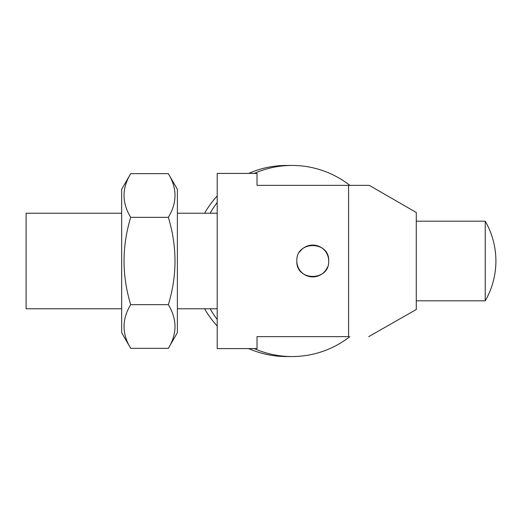 <?xml version="1.0" encoding="UTF-8"?>
<svg xmlns="http://www.w3.org/2000/svg" width="522" height="522" viewBox="0 0 522 522"><rect width="100%" height="100%" fill="white"/><g stroke="black" fill="none" stroke-linecap="round" stroke-linejoin="round"><path stroke-width="0.78" d="M328.684 261C329.669 281.541 295.85 281.547 296.835 261C295.837 240.479 329.65 240.427 328.684 261A15.928 15.928 0 0 0 299.517 252.146M348.592 336.644L348.592 185.356L369.276 185.356L257.02 185.356L257.02 173.408L217.204 173.408L217.204 348.592L257.02 348.592L257.02 336.644L348.592 336.644M368.702 336.644L416.275 309.513L416.275 212.487L369.276 185.356M121.652 308.776L26.1 308.776L26.1 213.224L121.652 213.224M204.585 308.776A95.552 94.626 90 0 0 217.204 326.035M248.713 348.592A95.552 94.626 90 0 0 286.532 356.552L292.072 356.552A95.552 94.626 90 0 0 349.877 336.644M210.125 308.776A95.552 94.626 90 0 0 217.204 319.438M254.253 348.592A95.552 94.626 90 0 0 292.072 356.552M296.835 261A15.928 15.928 0 0 0 327.464 267.107M349.877 185.356A95.552 94.626 90 0 0 292.072 165.448L286.532 165.448A95.552 94.626 90 0 0 248.713 173.408M217.204 195.965A95.552 94.626 90 0 0 204.585 213.224M292.072 165.448A95.552 94.626 90 0 0 254.253 173.408M217.204 202.562A95.552 94.626 90 0 0 210.125 213.224M416.275 300.816L485.232 300.816L485.232 221.184L416.275 221.184M168.338 173.65L177.389 189.336L177.389 332.664L168.338 348.35L130.709 348.35L121.652 332.664L121.652 189.336L130.709 173.65L168.338 173.65C177.212 188.174 177.212 202.732 168.338 217.328L130.709 217.328C121.835 202.804 121.835 188.246 130.709 173.65M168.338 348.35C177.212 333.826 177.212 319.268 168.338 304.672L130.709 304.672C121.835 319.196 121.835 333.754 130.709 348.35M168.338 304.672C177.212 275.655 177.212 246.534 168.338 217.328M130.709 217.328C121.835 246.534 121.835 275.649 130.709 304.672M217.204 308.776L177.389 308.776M217.204 213.224L177.389 213.224M485.232 300.816A79.625 79.625 0 0 0 485.232 221.184"/></g></svg>
